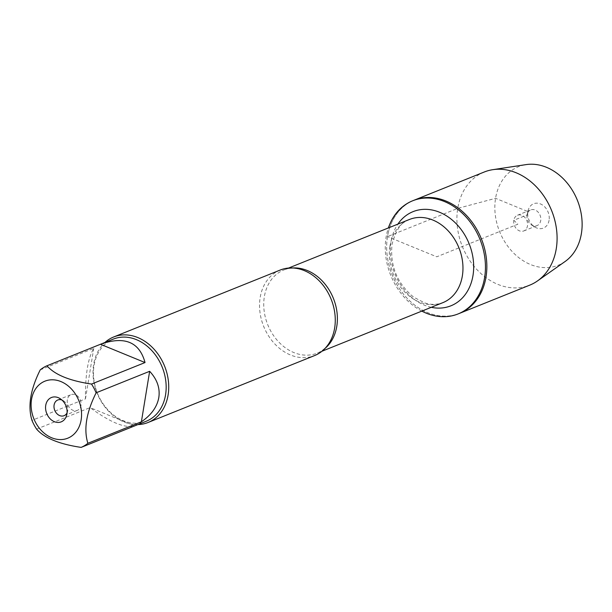 <?xml version="1.0" encoding="UTF-8"?>
<svg xmlns="http://www.w3.org/2000/svg" width="612" height="612" viewBox="0 0 612 612"><rect width="100%" height="100%" fill="white"/><g stroke="black" fill="none" stroke-linecap="round" stroke-linejoin="round"><path stroke-width="0.46" stroke-dasharray="3.06 2.29" d="M421.813 311.118A60.971 48.111 68.1 0 1 386.103 237.158A60.971 48.111 68.1 0 1 388.383 227.939M387.495 236.599A60.971 48.111 -111.9 0 0 406.773 297.914A60.971 48.111 -111.9 0 0 459.482 313.375A60.971 48.111 68.1 0 1 392.108 274.75A60.971 48.111 68.1 0 1 414.018 200.239A60.971 48.111 -111.9 0 0 387.495 236.599L436.754 256.803L517.859 224.206L513.812 220.289L527.054 214.965L527.888 211.576L495.567 198.319L457.745 208.371L387.495 236.599M146.314 421.209A44.248 34.915 68.1 0 1 108.056 409.994A44.248 34.915 68.1 0 1 94.072 365.494A44.248 34.915 68.1 0 1 113.312 339.102M36.582 429.111L90.102 407.607C109.632 421.997 124.282 428.171 134.036 426.143M40.231 369.877L93.751 348.373C87.967 358.058 85.206 374.888 85.481 398.856L31.962 420.368M280.22 270.037A46.091 36.368 -111.9 0 0 260.177 297.531A46.091 36.368 -111.9 0 0 274.742 343.883A46.091 36.368 -111.9 0 0 314.599 355.572M137.914 424.59A46.091 36.368 68.1 0 1 93.628 364.461A46.091 36.368 68.1 0 1 104.92 342.475M134.663 425.883L90.102 407.607M85.481 398.856L93.751 348.373M67.068 412.832A8.461 6.678 -111.9 0 0 67.634 411.264A8.461 6.678 -111.9 0 0 63.403 400.73A8.461 6.678 -111.9 0 0 61.904 399.988M67.343 399.713A8.461 6.678 -111.9 0 0 70.013 408.219A8.461 6.678 -111.9 0 0 77.326 410.369A8.461 6.678 -111.9 0 0 81.006 405.32A8.461 6.678 -111.9 0 0 78.336 396.813A8.461 6.678 -111.9 0 0 71.023 394.671A8.461 6.678 -111.9 0 0 67.343 399.713M484.268 172.003A60.971 48.111 -111.9 0 0 462.358 246.514A60.971 48.111 -111.9 0 0 529.732 285.146M513.812 220.289A8.461 6.678 -111.9 0 0 516.482 228.796A8.461 6.678 -111.9 0 0 523.796 230.938A8.461 6.678 -111.9 0 0 526.84 220.603A8.461 6.678 -111.9 0 0 517.492 215.24A8.461 6.678 -111.9 0 0 513.812 220.289M527.054 214.965A8.461 6.678 -111.9 0 0 531.415 224.879A8.461 6.678 -111.9 0 0 537.045 225.614A8.461 6.678 -111.9 0 0 540.082 215.279A8.461 6.678 -111.9 0 0 530.734 209.916A8.461 6.678 -111.9 0 0 527.184 214.345A8.461 6.678 -111.9 0 0 527.054 214.965M549.079 220.266A13.112 10.343 68.1 0 1 534.643 226.945A13.112 10.343 68.1 0 1 527.888 211.576A13.112 10.343 68.1 0 1 528.087 210.62A13.112 10.343 68.1 0 1 540.878 204.11A13.112 10.343 68.1 0 1 549.079 220.266M565.06 261.531A53.122 41.922 68.1 0 1 499.591 231.55A53.122 41.922 68.1 0 1 526.106 164.605M324.972 348.488A44.821 35.366 68.1 0 1 317.276 353.124A44.821 35.366 68.1 0 1 278.521 341.756A44.821 35.366 68.1 0 1 264.353 296.682A44.821 35.366 68.1 0 1 283.846 269.953A44.821 35.366 68.1 0 1 292.613 267.972M389.936 246.215A44.821 35.366 -111.9 0 0 404.104 291.289A44.821 35.366 -111.9 0 0 442.858 302.657C434.038 305.786 427.161 303.774 424.751 302.925L413.697 297.195C397.096 283.425 389.882 265.761 392.055 244.203C396.155 229.362 401.946 221.123 409.436 219.478A44.821 35.366 -111.9 0 0 389.936 246.215M431.292 307.308A50.742 40.04 68.1 0 1 390.999 241.901A50.742 40.04 68.1 0 1 397.861 224.13M288.558 268.056L283.846 269.953C290.05 267.39 297.088 267.704 304.944 270.887M321.988 351.234L317.276 353.124C323.526 350.684 328.392 345.589 331.857 337.847M63.403 400.73L60.175 398.664M67.634 411.264L66.731 414.99M64.084 415.693L77.326 410.369M57.773 399.996L71.023 394.671M523.796 230.938L537.045 225.614M517.492 215.24L530.734 209.916M531.415 224.879L534.643 226.945M527.184 214.345L528.087 210.62"/><path stroke-width="0.92" d="M388.383 227.939A60.971 48.111 68.1 0 1 412.626 200.797A60.971 48.111 68.1 0 1 479.999 239.43A60.971 48.111 68.1 0 1 458.09 313.933A60.971 48.111 68.1 0 1 421.813 311.118M537.497 280.923A60.971 48.111 -111.9 0 0 556.254 248.778A60.971 48.111 -111.9 0 0 492.79 169.677L526.106 164.605A53.122 41.922 68.1 0 1 581.4 233.524A53.122 41.922 68.1 0 1 565.06 261.531L537.497 280.923A60.971 48.111 -111.9 0 1 529.732 285.146L459.482 313.375A60.971 48.111 -111.9 0 0 481.392 238.864A60.971 48.111 -111.9 0 0 414.018 200.239A60.971 48.111 68.1 0 1 466.734 215.699A60.971 48.111 68.1 0 1 486.004 277.014A60.971 48.111 68.1 0 1 459.482 313.375L458.09 313.933M34.065 419.251A30.715 24.235 -111.9 0 0 60.183 439.584A30.715 24.235 -111.9 0 0 81.144 419.863A30.715 24.235 -111.9 0 0 52.487 379.792A30.715 24.235 -111.9 0 0 34.065 419.251M31.962 420.368A44.248 34.915 -111.9 0 0 36.582 429.111C44.355 438.047 59.211 444.136 81.144 447.395A44.248 34.915 -111.9 0 0 87.868 443.295C83.553 429.295 86.307 412.473 96.13 392.812A44.248 34.915 -111.9 0 0 91.517 384.061C69.584 380.809 54.728 374.712 46.956 365.785A44.248 34.915 -111.9 0 0 40.231 369.877C30.409 389.538 27.655 406.368 31.962 420.368M91.517 384.061L145.036 362.556C139.498 342.185 124.94 335.973 101.355 343.913L113.312 339.102A44.248 34.915 68.1 0 1 151.569 350.324A44.248 34.915 68.1 0 1 165.561 394.824A44.248 34.915 68.1 0 1 146.314 421.209L81.144 447.395M87.868 443.295L141.387 421.79C151.309 415.012 157.116 406.934 158.814 397.532C160.199 388.115 157.146 379.371 149.649 371.3L96.13 392.812M101.355 343.913L46.956 365.785M148.05 422.502L314.599 355.572A46.091 36.368 -111.9 0 0 331.857 337.847A46.091 36.368 -111.9 0 0 334.642 328.078A46.091 36.368 -111.9 0 0 304.944 270.887A46.091 36.368 -111.9 0 0 280.22 270.037L113.679 336.975A46.091 36.368 68.1 0 1 164.613 366.175A46.091 36.368 68.1 0 1 148.05 422.502A46.091 36.368 68.1 0 1 137.914 424.59M104.92 342.475A46.091 36.368 68.1 0 1 113.679 336.975M45.739 405.343A13.112 10.343 68.1 0 1 60.175 398.664A13.112 10.343 68.1 0 1 66.731 414.99A13.112 10.343 68.1 0 1 53.94 421.5A13.112 10.343 68.1 0 1 45.739 405.343M100.475 344.273L145.036 362.556M149.649 371.3L141.387 421.79M61.904 399.988A8.461 6.678 -111.9 0 0 57.773 399.996A8.461 6.678 -111.9 0 0 54.093 405.037A8.461 6.678 -111.9 0 0 56.771 413.544A8.461 6.678 -111.9 0 0 64.084 415.693A8.461 6.678 -111.9 0 0 67.068 412.832M492.79 169.677A60.971 48.111 -111.9 0 0 484.268 172.003L412.626 200.797M292.613 267.972A44.821 35.366 68.1 0 1 333.379 298.35A44.821 35.366 68.1 0 1 324.972 348.488M321.988 351.234L442.858 302.657A44.821 35.366 -111.9 0 0 458.962 247.883A44.821 35.366 -111.9 0 0 409.436 219.478L288.558 268.056M397.861 224.13A50.742 40.04 68.1 0 1 469.144 243.79A50.742 40.04 68.1 0 1 431.292 307.308"/></g></svg>
